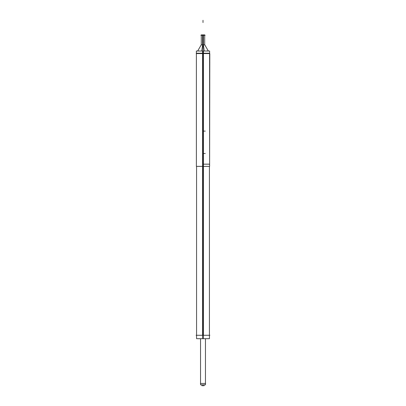 <?xml version="1.0" encoding="UTF-8"?>
<svg xmlns="http://www.w3.org/2000/svg" width="406" height="406" viewBox="0 0 406 406"><rect width="100%" height="100%" fill="white"/><g stroke="black" fill="none" stroke-linecap="round" stroke-linejoin="round"><path stroke-width="0.61" d="M203 53.572L203 164.161L209.603 164.161L209.43 164.531M203 164.161L203.416 164.151M209.43 335.28L209.43 166.379L209.43 338.695L202.594 338.695L202.584 51.009L209.603 51.009L209.603 53.227L196.397 53.227L196.397 164.161M203 35.297L203 44.751L204.705 44.751L208.324 51.009L204.705 44.751L204.705 35.297M203 51.009L203 166.379L203 34.901L203 44.751L201.295 44.751L201.295 35.297M200.534 383.457L200.534 338.695L200.534 384.802L205.466 384.802L205.466 338.695L205.466 383.457M200.397 383.457L205.603 383.457M204.066 385.7L204.122 384.802L204.111 385.7L201.878 385.7L201.878 384.802M209.846 335.28L196.154 335.28M196.397 53.227L196.397 51.009L203.416 51.009L203.406 338.695L196.57 338.695L196.57 166.379L196.57 335.28M202.584 164.151L209.608 164.151L209.603 166.379L202.584 166.379M196.397 53.572L196.397 166.379L203.416 166.379M204.705 45.147L204.705 34.901L202.609 34.901L202.609 44.751L201.777 51.009M201.437 53.572L209.8 53.572L209.603 164.161L209.603 53.572M201.295 45.147L201.295 34.901L203.391 34.901L203.391 44.751L204.223 51.009M196.2 53.572L204.563 53.572M205.116 35.297L200.884 35.297M203 153.514L205.243 153.514L203 153.514M202.929 153.514C204.457 153.514 204.457 153.514 202.929 153.514M203.071 153.514C201.543 153.514 201.543 153.514 203.071 153.514M203 131.113L205.243 131.113L203 131.113M203 166.379L203 335.28M203 20.3L203 22.543L203 20.3M197.676 51.009L201.295 44.751L197.676 51.009M204.122 385.7L204.122 384.802"/></g></svg>
